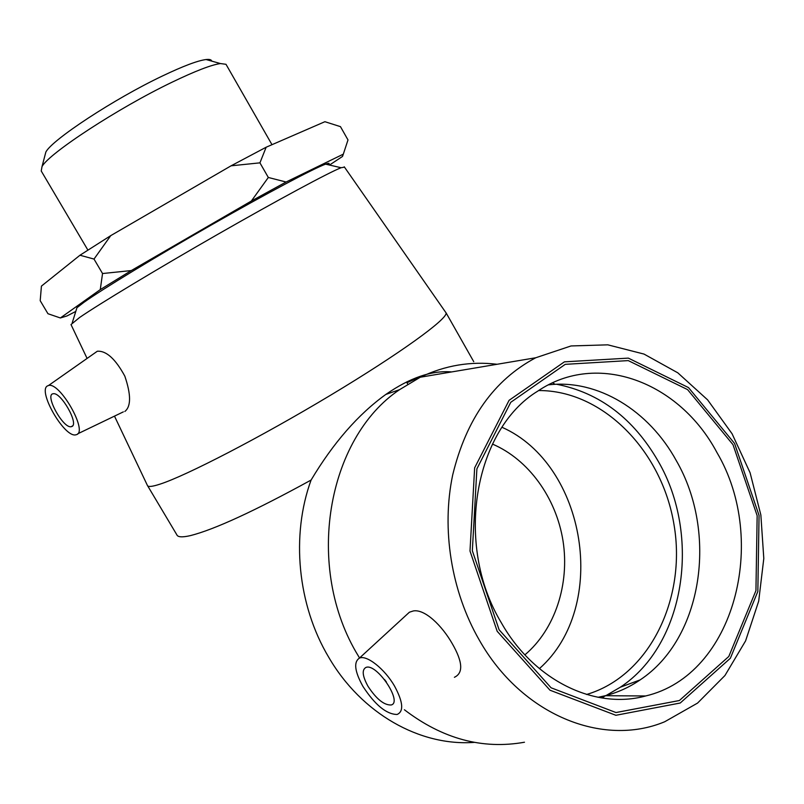 <?xml version="1.0" encoding="UTF-8"?>
<svg xmlns="http://www.w3.org/2000/svg" width="804" height="804" viewBox="0 0 804 804"><rect width="100%" height="100%" fill="white"/><g stroke="black" fill="none" stroke-linecap="round" stroke-linejoin="round"><path stroke-width="1.21" d="M268.325 177.473L259.933 162.85L266.154 147.222L324.896 121.705L340.464 126.65L347.991 139.936L343.308 154.157L286.083 182.016L268.325 177.473L251.361 201.03L131.283 270.566L102.54 273.531L100.269 289.611L60.37 317.962L66.893 315.992L75.787 311.439M102.54 273.531L94.008 259.069L110.751 235.622L79.968 255.24L41.426 286.113L40.2 300.696L47.959 313.721L60.37 317.962M329.509 165.051L342.524 156.428L343.308 154.157M110.751 235.622L231.07 165.815L259.933 162.85M79.968 255.24L94.008 259.069M266.154 147.222L231.07 165.815M251.361 201.03L286.083 182.016M100.269 289.611L131.283 270.566M499.103 629.753L551.082 687.792L615.985 712.545L679.39 700.525L728.806 656.476L755.941 590.628L757.157 515.686L732.997 444.662L687.581 389.608L628.256 360.604L565.252 364.343L510.761 402.301L476.893 468.832L472.34 550.73L499.103 629.753M501.264 622.668C453.918 544.197 474.471 429.567 537.675 391.186C597.462 350.443 679.591 382.071 716.927 452.501C769.006 540.569 734.524 675.209 645.642 695.973C594.95 709.932 533.987 680.676 501.264 622.668M497.173 631.281L469.998 551.021L474.641 467.848L509.073 400.332L564.408 361.85L628.346 358.122L688.505 387.588L734.554 443.426L759.056 515.454L757.84 591.463L730.354 658.275L680.234 703.018L615.884 715.289L549.986 690.204L497.173 631.281M548.479 384.855C597.925 379.046 648.888 410.532 676.305 460.642C718.012 532.539 702.897 638.376 640.145 679.893C629.381 687.249 617.774 692.515 605.322 695.711L597.975 697.299M479.274 640.044C521.484 714.856 602.658 747.609 664.677 721.771L697.56 703.088L724.947 675.521L745.599 640.868L758.695 601.141L763.8 558.478L760.855 514.982L750.092 472.752L732.072 433.758L707.62 399.879L677.812 372.825L644.004 354.072L607.814 344.836L571.051 345.951L535.735 357.76C493.897 380.031 466.209 419.125 452.672 475.033C441.336 528.972 451.165 591.221 479.274 640.044M359.549 657.994L358.433 656.114C303.962 567.584 327.077 438.039 399.578 389.659L420.281 377.227C444.984 365.398 470.581 361.086 497.083 364.272M552.619 382.845L554.529 383.94M604.176 696.445L602.658 698.103M524.469 742.233C482.511 749.7 442.481 738.866 404.392 709.751M404.904 616.336L409.417 612.216L413.326 610.95C424.854 608.859 441.989 625.633 452.24 643.632C462.752 661.873 463.466 673.089 454.391 677.3M328.354 164.78C330.012 163.101 329.097 162.89 325.62 164.147C313.982 168.317 266.848 193.261 211.11 225.12C155.393 256.938 101.907 289.52 83.837 302.394L76.943 307.721L76.37 309.57M87.083 358.423L71.003 324.555L79.566 317.52C98.942 304.153 157.152 269.018 217.763 234.336C278.405 199.613 329.148 172.347 341.087 167.724L344.514 167.162M445.386 311.902L446.109 312.947C447.486 319.037 400.151 353.458 330.283 395.387C260.506 437.306 185.824 475.908 159.875 484.189C152.117 486.711 147.956 487.123 147.393 485.405L114.49 416.13M94.691 353.077L97.324 351.237C106.289 350.614 115.454 358.916 124.821 376.141C131.122 394.684 131.132 406.462 124.841 411.477M211.764 61.124C211.432 59.677 209.532 59.144 206.065 59.536C197.704 60.601 183.081 66.119 162.197 76.099C114.188 98.902 52.119 139.725 45.858 152.026L44.853 155.855M87.887 250.084L41.225 170.981L42.029 166.569C48.753 153.504 118.409 107.917 171.976 82.239C195.231 71.043 211.392 64.812 220.447 63.556L225.994 64.3L226.416 65.034M538.64 390.543C602.889 390.282 662.024 450.883 674.033 524.811C686.656 598.598 649.491 675.953 586.568 694.485M502.048 427.296C586.176 464.531 609.593 606.578 539.394 668.637M492.44 444.069C528.509 459.436 556.137 497.736 563.011 540.841C569.775 583.945 555.172 629.291 524.891 654.858M71.847 426.502L71.194 426.703C63.084 428.753 44.21 394.251 53.225 393.759C60.873 391.789 79.204 424.09 71.847 426.502M451.697 371.93C431.869 370.212 409.919 377.719 385.84 394.432C358.202 414.351 333.288 442.883 311.098 480.048C254.566 511.042 214.356 529.555 190.458 535.605C182.257 537.484 177.714 537.203 176.81 534.76L147.665 485.847M47.536 385.89L48.511 385.518C59.657 381.568 88.018 431.115 76.702 434.592L75.445 434.914C63.848 436.994 37.326 390.543 47.536 385.89M386.392 681.973L384.563 679.551M367.981 686.264C362.383 676.013 361.73 669.722 366.001 667.41C376.654 662.908 403.055 702.274 391.176 704.977C384.111 705.299 376.383 699.068 367.981 686.264M394.593 686.184C403.126 702.053 403.96 711.48 397.106 714.475C386.412 714.314 375.006 704.917 362.865 686.284C354.685 671.42 353.519 662.044 359.368 658.154C366.483 654.546 384.674 668.817 394.593 686.184M556.639 384.262C599.633 392.754 633.532 418.472 658.305 461.426C701.299 535.343 685.46 644.255 620.296 687.229L606.126 695.5M605.703 695.711L601.07 697.852M406.955 382.754L423.708 375.166M473.757 361.699L446.109 312.897M474.45 742.363C420.08 746.484 361.559 713.711 328.746 657.3C297.44 604.97 290.887 535.323 311.098 480.048M645.642 695.973L605.322 695.711M535.735 357.76L420.281 377.227M76.943 307.721L72.199 322.967M325.62 164.147L341.087 167.724M344.253 166.8L446.109 312.947M45.858 152.026L42.029 166.569M206.065 59.536L220.447 63.556M225.994 64.3L271.993 144.69M406.522 381.99L407.769 384.171M71.194 426.703L72.621 425.859M77.727 433.808L123.344 411.869M48.511 385.518L97.324 351.237M359.368 658.154L409.407 612.206M399.578 389.659L385.84 394.432M640.145 679.893L620.296 687.229"/></g></svg>
